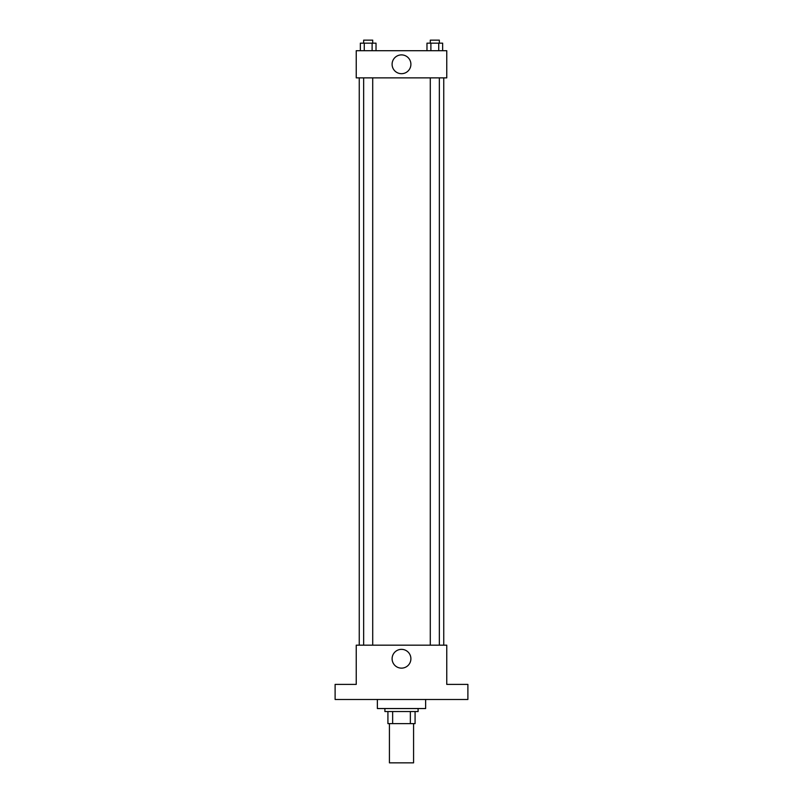 <?xml version="1.0" encoding="UTF-8"?>
<svg xmlns="http://www.w3.org/2000/svg" width="803" height="803" viewBox="0 0 803 803"><rect width="100%" height="100%" fill="white"/><g stroke="black" fill="none" stroke-linecap="round" stroke-linejoin="round"><path stroke-width="1.2" d="M389.425 723.623L389.425 762.85L413.575 762.85L413.575 723.623M410.353 711.548L410.353 723.623L387.919 723.623L387.919 711.548M410.353 723.623L415.081 723.623L415.081 711.548L415.081 723.623M418.092 708.537L418.092 711.548L384.908 711.548L384.908 708.537M392.647 711.548L392.647 723.623M377.36 699.483L377.36 708.537L425.64 708.537L425.64 699.483M467.888 699.483L335.112 699.483L335.112 684.397L356.241 684.397L356.241 645.17L446.759 645.17L446.759 684.397L467.888 684.397L467.888 699.483M410.895 658.741A9.395 9.395 0 0 1 396.802 666.881A9.395 9.395 0 0 1 396.802 650.611A9.395 9.395 0 0 1 410.895 658.741M443.748 77.871L443.748 645.17M430.288 645.17L430.288 77.871M372.712 77.871L372.712 645.17M446.759 77.871L356.241 77.871L356.241 50.709L446.759 50.709L446.759 77.871M410.895 64.29A9.395 9.395 0 0 1 396.802 72.431A9.395 9.395 0 0 1 396.802 56.15A9.395 9.395 0 0 1 410.895 64.29M442.654 50.709L442.654 43.171L426.975 43.171L426.975 50.709M438.729 43.171L438.729 50.709M430.89 43.171L430.89 50.709M430.288 43.171L430.288 40.15L439.341 40.15L439.341 43.171M376.025 50.709L376.025 43.171L360.346 43.171L360.346 50.709M372.11 43.171L372.11 50.709M364.271 43.171L364.271 50.709M363.659 43.171L363.659 40.15L372.712 40.15L372.712 43.171M359.252 77.871L359.252 645.17M439.341 645.17L439.341 77.871M363.659 77.871L363.659 645.17"/></g></svg>
